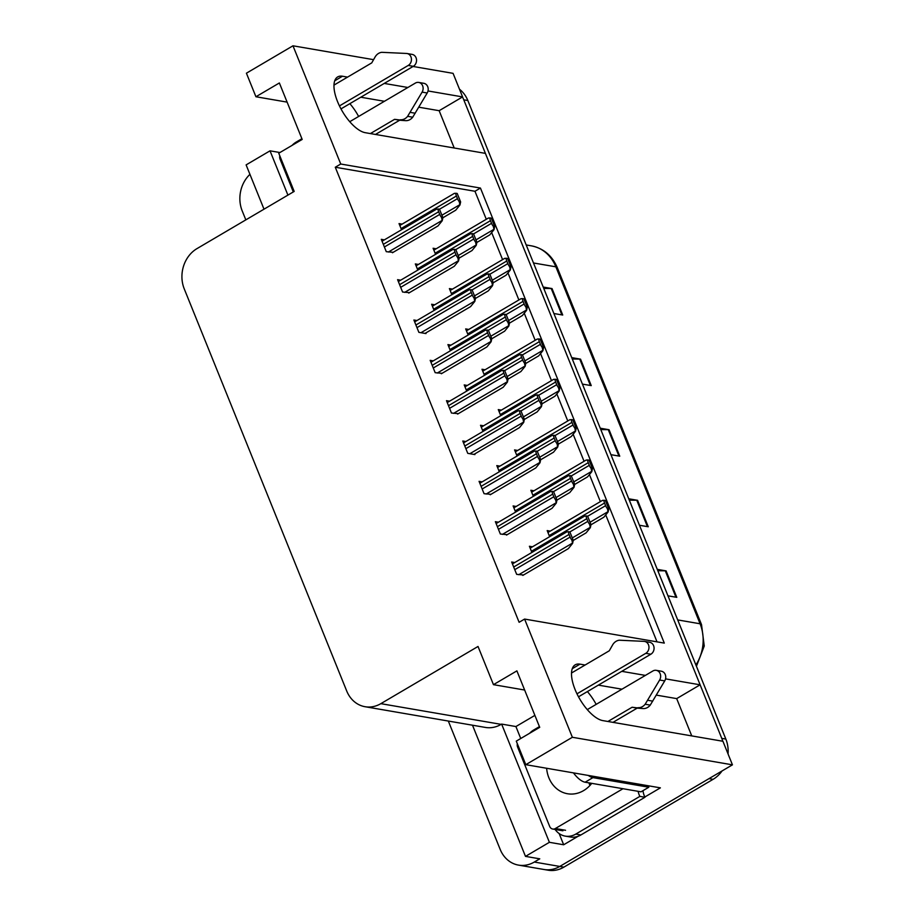 <?xml version="1.0" encoding="UTF-8"?>
<svg xmlns="http://www.w3.org/2000/svg" width="916" height="916" viewBox="0 0 916 916"><rect width="100%" height="100%" fill="white"/><g stroke="black" fill="none" stroke-linecap="round" stroke-linejoin="round"><path stroke-width="1.37" d="M585.095 665.016L580 664.146A31.957 13.408 59.5 0 0 575.202 664.833A31.957 13.408 59.5 0 0 575.088 689.565A31.957 13.408 59.5 0 0 602.808 720.606L722.93 741.273L732.445 764.837L559.79 866.433A29.965 25.625 99.8 0 1 544.012 869.502A29.965 25.625 99.8 0 0 559.79 866.433L709.018 778.623L713.095 779.321L563.867 867.143A29.965 25.625 99.8 0 1 548.1 870.2L518.525 865.116A29.965 25.625 99.8 0 1 500.17 849.372L448.313 721.041M347.565 77.116L342.47 76.234A31.957 13.408 59.5 0 0 337.672 76.921A31.957 13.408 59.5 0 0 337.557 101.653A31.957 13.408 59.5 0 0 365.278 132.694L485.4 153.373L700.122 684.813L665.554 678.87M520.735 738.502L515.914 726.548L534.887 715.385M578.088 836.285L563.672 844.77L559.149 833.56M525.795 764.677L572.363 737.277L524.593 619.067L664.295 643.101L480.442 188.055L340.741 164.021L292.983 45.8L246.415 73.2L255.93 96.752L279.369 82.967L302.188 139.427L278.75 153.224L294.185 191.421L196.986 248.614A29.965 25.625 -80.2 0 0 184.242 288.872L346.706 690.985A29.965 25.625 -80.2 0 0 365.072 706.717A29.965 25.625 -80.2 0 0 380.838 703.66L478.026 646.467L493.461 684.664L516.899 670.867L539.719 727.338L516.28 741.124L525.795 764.677L660.39 787.852L644.83 797M472.496 725.209L525.486 856.38L549.394 842.308L501.636 724.087L515.914 726.548M549.394 842.308L563.672 844.77M287.91 195.108L270.025 150.831L279.918 152.525M365.072 706.717L485.388 727.43A29.965 25.625 -80.2 0 0 501.166 724.361L501.636 724.087M270.025 150.831L246.118 164.891L264.003 209.18M245.831 219.874L242.179 210.829A29.965 25.625 99.8 0 1 249.931 174.349M525.486 856.38L539.764 858.83L534.303 862.048A29.965 25.625 99.8 0 1 518.525 865.116M292.983 45.8L373.579 59.666M413.07 66.467L453.077 73.349L462.591 96.913L428.024 90.959M572.363 737.277L732.445 764.837M645.402 675.401L621.781 671.336M407.872 87.489L384.251 83.425M700.122 684.813L676.684 698.61L691.752 735.914M454.221 148.003L439.153 110.699L462.591 96.913M493.461 684.664L524.639 690.034M255.93 96.752L287.109 102.123M486.293 219.29L474.969 191.272L335.279 167.239L519.12 622.285L524.593 619.067M335.279 167.239L340.741 164.021M474.969 191.272L480.442 188.055M657.024 641.853L605.728 514.907M600.369 501.625L589.435 474.58M584.065 461.298L573.141 434.241M567.771 420.959L556.836 393.903M551.478 380.621L540.543 353.565M535.184 340.294L524.25 313.238M518.88 299.956L507.956 272.899M502.586 259.617L491.652 232.561M384.376 239.866L381.296 239.328L386.277 251.682L393.182 252.312M400.67 280.193L397.59 279.666L402.582 292.021L409.475 292.651M416.963 320.531L413.883 320.005L418.875 332.348L426.009 333.584L425.768 332.977M433.268 360.87L430.176 360.332L435.169 372.686L442.073 373.316M449.561 401.197L446.481 400.67L451.462 413.024L458.366 413.654M482.148 481.873L479.068 481.335L484.06 493.69L490.953 494.319M498.453 522.2L495.361 521.673L500.354 534.028L507.258 534.658M514.746 562.538L511.666 562.012L516.658 574.355L523.551 574.996M465.855 441.535L462.775 441.008L467.767 453.351L474.9 454.588L474.66 453.981M418.406 264.449L415.326 263.923L417.822 270.106M434.711 304.788L431.619 304.249L434.115 310.432M451.004 345.126L447.924 344.588L450.42 350.771M467.297 385.453L464.217 384.926L466.713 391.109M483.591 425.791L480.511 425.264L483.007 431.436M499.896 466.13L496.804 465.591L499.3 471.774M516.189 506.456L513.109 505.93L515.605 512.113M532.482 546.795L529.402 546.268L531.898 552.451M402.113 224.111L399.033 223.584L401.529 229.767M550.253 531.12L547.173 530.593L549.634 536.696M533.959 490.781L530.868 490.255L533.341 496.369M501.361 410.116L498.281 409.589L500.743 415.692M485.068 369.778L481.988 369.251L484.45 375.365M468.763 329.451L465.683 328.913L468.156 335.027M452.47 289.113L449.39 288.586L451.863 294.689M517.654 450.454L514.574 449.916L517.048 456.031M436.176 248.774L433.096 248.247L435.558 254.362M439.153 110.699L418.772 107.195M384.434 101.287L360.812 97.222M358.637 116.469A31.957 13.408 59.5 0 0 349.866 103.668M676.684 698.61L656.303 695.107M621.964 689.187L598.343 685.122M587.396 691.569A31.957 13.408 -120.5 0 1 596.167 704.37M462.454 96.993A29.965 25.625 99.8 0 1 463.771 99.821L721.762 738.365A29.965 25.625 99.8 0 1 722.758 741.25M459.489 89.241A29.965 25.625 99.8 0 1 467.847 100.52L725.838 739.063A29.965 25.625 99.8 0 1 728.06 753.96M722.037 770.963A29.965 25.625 99.8 0 1 713.095 779.321M657.276 569.363L666.092 570.886L676.787 597.347L667.97 595.835M571.721 357.629L580.549 359.152L591.244 385.613L582.416 384.102M543.211 287.051L552.027 288.574L562.722 315.035L553.905 313.524M628.754 498.785L637.57 500.308L648.265 526.769L639.448 525.257M600.243 428.207L609.06 429.73L619.754 456.191L610.938 454.68M600.793 429.581L608.258 429.661A7.992 2.427 -22 0 1 609.06 429.73M629.315 500.159L636.769 500.239A7.992 2.427 -22 0 1 637.57 500.308M543.772 288.425L551.226 288.506A7.992 2.427 -22 0 1 552.027 288.574M572.282 359.003L579.748 359.083A7.992 2.427 -22 0 1 580.549 359.152M657.825 570.737L665.291 570.817A7.992 2.427 -22 0 1 666.092 570.886M494.033 229.641L493.323 226.321L494.686 226.55L494.033 229.641L489.785 234.862L476.87 242.454M488.892 218.088L489.923 217.905A4.992 2.095 59.5 0 0 490.461 220.687L491.537 223.332A4.992 2.095 59.5 0 0 493.323 226.321M489.923 217.905L491.285 218.145L494.686 226.55M459.969 204.989L459.26 201.657L460.622 201.898L459.969 204.989L455.721 210.199L442.863 217.768M454.828 193.425L455.859 193.242A4.992 2.095 59.5 0 0 456.408 196.024L457.473 198.669A4.992 2.095 59.5 0 0 459.26 201.657M455.859 193.242L457.221 193.482L460.622 201.898M442.233 220.733L441.523 217.401L442.886 217.642L442.233 220.733L437.985 225.943L392.449 252.747M437.092 209.18L438.123 208.997A4.992 2.095 59.5 0 0 438.661 211.768L439.737 214.413A4.992 2.095 59.5 0 0 441.523 217.401M438.123 208.997L439.485 209.226L442.886 217.642M339.447 105.913L408.238 65.437L413.334 66.307L340.981 108.889M292.112 145.358A19.969 17.083 99.8 0 1 296.2 142.072L301.902 138.717M370.385 133.576L394.567 119.343L399.662 120.225L375.48 134.446M349.752 121.691L415.36 83.081A6.378 5.45 99.8 0 1 418.726 82.429L423.822 83.31A6.378 5.45 -80.2 0 1 427.2 92.997L412.727 117.202A9.984 8.542 99.8 0 1 405.513 120.66L399.662 120.225M394.567 119.343L405.513 120.66M412.727 117.202L407.631 116.321L422.104 92.127A6.378 5.45 99.8 0 0 418.726 82.429M407.631 116.321A9.984 8.542 99.8 0 1 400.418 119.778M415.2 113.229L410.093 112.347M413.334 66.307A6.378 5.45 -80.2 0 0 416.505 59.62A6.378 5.45 -80.2 0 0 412.143 54.399L407.036 53.517A6.378 5.45 99.8 0 0 406.486 53.46L381.766 52.315A9.984 8.542 99.8 0 0 375.068 57.044L371.747 62.883L333.985 85.108M407.036 53.517A6.378 5.45 99.8 0 1 411.41 58.75A6.378 5.45 99.8 0 1 408.238 65.437M510.327 269.98L509.617 266.659L510.979 266.888L510.327 269.98L506.09 275.189L493.163 282.792M505.185 258.426L506.216 258.243A4.992 2.095 59.5 0 0 506.766 261.014L507.83 263.659A4.992 2.095 59.5 0 0 509.617 266.659M506.216 258.243L507.59 258.472L510.979 266.888M526.62 310.318L525.91 306.986L527.284 307.226L526.62 310.318L522.383 315.528L509.468 323.13M521.479 298.765L522.509 298.582A4.992 2.095 59.5 0 0 523.059 301.353L524.124 303.998A4.992 2.095 59.5 0 0 525.91 306.986M522.509 298.582L523.883 298.811L527.284 307.226M542.925 350.645L542.203 347.324L543.577 347.553L542.925 350.645L538.677 355.866L525.761 363.469M537.784 339.092L538.814 338.909A4.992 2.095 59.5 0 0 539.352 341.691L540.429 344.336A4.992 2.095 59.5 0 0 542.203 347.324M538.814 338.909L540.177 339.149L543.577 347.553M559.218 390.983L558.508 387.663L559.871 387.892L559.218 390.983L554.97 396.193L542.054 403.796M554.077 379.43L555.107 379.247A4.992 2.095 59.5 0 0 555.646 382.018L556.722 384.674A4.992 2.095 59.5 0 0 558.508 387.663M555.107 379.247L556.47 379.476L559.871 387.892M476.263 245.316L475.553 241.996L476.915 242.225L476.263 245.316L472.026 250.537L459.156 258.106M471.122 233.763L472.152 233.58A4.992 2.095 59.5 0 0 472.702 236.362L473.767 239.007A4.992 2.095 59.5 0 0 475.553 241.996M472.152 233.58L473.526 233.82L476.915 242.225M492.556 285.655L491.846 282.334L493.22 282.563L492.556 285.655L488.32 290.864L475.45 298.444M487.415 274.102L488.446 273.918A4.992 2.095 59.5 0 0 488.995 276.689L490.06 279.334A4.992 2.095 59.5 0 0 491.846 282.334M488.446 273.918L489.82 274.147L493.22 282.563M508.861 325.993L508.151 322.661L509.514 322.901L508.861 325.993L504.613 331.203L491.743 338.771M503.72 314.428L504.75 314.245A4.992 2.095 59.5 0 0 505.288 317.028L506.365 319.673A4.992 2.095 59.5 0 0 508.151 322.661M504.75 314.245L506.113 314.486L509.514 322.901M525.154 366.32L524.444 362.999L525.807 363.228L525.154 366.32L520.906 371.541L508.048 379.11M520.013 354.767L521.044 354.584A4.992 2.095 59.5 0 0 521.593 357.366L522.658 360.011A4.992 2.095 59.5 0 0 524.444 362.999M521.044 354.584L522.406 354.824L525.807 363.228M458.527 261.071L457.817 257.74L459.179 257.969L458.527 261.071L454.279 266.281L408.742 293.074M453.386 249.507L454.416 249.324A4.992 2.095 59.5 0 0 454.966 252.106L456.031 254.751A4.992 2.095 59.5 0 0 457.817 257.74M454.416 249.324L455.779 249.564L459.179 257.969M474.82 301.398L474.11 298.078L475.484 298.307L474.82 301.398L470.584 306.608L425.035 333.413M469.679 289.845L470.71 289.662A4.992 2.095 59.5 0 0 471.259 292.433L472.324 295.089A4.992 2.095 59.5 0 0 474.11 298.078M470.71 289.662L472.084 289.891L475.484 298.307M491.125 341.737L490.404 338.405L491.778 338.645L491.125 341.737L486.877 346.946L441.34 373.751M485.972 330.184L487.014 330A4.992 2.095 59.5 0 0 487.552 332.771L488.629 335.416A4.992 2.095 59.5 0 0 490.404 338.405M487.014 330L488.377 330.229L491.778 338.645M507.418 382.075L506.708 378.743L508.071 378.984L507.418 382.075L503.17 387.285L457.634 414.078M502.277 370.511L503.308 370.327A4.992 2.095 59.5 0 0 503.846 373.11L504.922 375.755A4.992 2.095 59.5 0 0 506.708 378.743M503.308 370.327L504.67 370.568L508.071 378.984M279.804 155.834A4.992 4.271 -80.2 0 0 280.056 159.109L293.315 191.925M576.977 693.824L645.769 653.337L650.864 654.219L578.511 696.801M529.643 733.258A19.969 17.083 99.8 0 1 533.73 729.983L539.432 726.628M580.893 834.957L575.786 834.087A19.969 17.083 99.8 0 1 565.275 836.125L570.37 836.995A19.969 17.083 -80.2 0 0 580.893 834.957L644.956 797.263A19.969 17.083 99.8 0 1 642.963 790.68M644.956 797.263L639.86 796.382A19.969 17.083 99.8 0 1 638.12 791.332M575.786 834.087L639.86 796.382M565.275 836.125A19.969 17.083 99.8 0 1 555.096 829.438M573.462 772.886A19.969 8.381 59.5 0 0 585.129 782.207L641.005 791.825L648.814 787.233A19.969 8.381 -120.5 0 1 648.253 785.756M588.255 775.428A19.969 8.381 59.5 0 0 592.938 777.615L648.814 787.233M607.915 721.476L632.097 707.255L637.192 708.125L613.01 722.358M587.282 709.602L652.89 670.981A6.378 5.45 99.8 0 1 656.257 670.34L661.352 671.21A6.378 5.45 -80.2 0 1 664.73 680.909L650.257 705.114A9.984 8.542 99.8 0 1 643.043 708.56L637.192 708.125M632.097 707.255L643.043 708.56M650.257 705.114L645.162 704.232L659.635 680.027A6.378 5.45 99.8 0 0 656.257 670.34M645.162 704.232A9.984 8.542 99.8 0 1 637.948 707.69M652.73 701.129L647.623 700.259M650.864 654.219A6.378 5.45 -80.2 0 0 654.035 647.532A6.378 5.45 -80.2 0 0 649.673 642.299L644.566 641.429A6.378 5.45 99.8 0 0 644.017 641.36L619.296 640.215A9.984 8.542 99.8 0 0 612.598 644.956L609.277 650.784L571.515 673.008M644.566 641.429A6.378 5.45 99.8 0 1 648.94 646.65A6.378 5.45 99.8 0 1 645.769 653.337M546.623 768.261A30.457 26.049 -80.2 0 0 567.519 793.748A30.457 26.049 -80.2 0 0 583.561 790.634A30.457 26.049 -80.2 0 0 591.747 783.352M517.334 743.746A4.992 4.271 -80.2 0 0 517.586 747.009L549.669 826.415A4.992 4.271 -80.2 0 0 552.726 829.037A4.992 4.271 -80.2 0 0 555.359 828.522L622.983 788.722M575.511 431.322L574.801 427.99L576.164 428.23L575.511 431.322L571.275 436.531L558.348 444.134M570.37 419.768L571.401 419.585A4.992 2.095 59.5 0 0 571.95 422.356L573.015 425.001A4.992 2.095 59.5 0 0 574.801 427.99M571.401 419.585L572.775 419.814L576.164 428.23M591.805 471.66L591.095 468.328L592.469 468.568L591.805 471.66L587.568 476.87L574.653 484.472M586.664 460.095L587.694 459.912A4.992 2.095 59.5 0 0 588.244 462.695L589.309 465.339A4.992 2.095 59.5 0 0 591.095 468.328M587.694 459.912L589.068 460.153L592.469 468.568M608.11 511.987L607.4 508.666L608.762 508.895L608.11 511.987L603.862 517.197L590.946 524.799M602.968 500.434L603.999 500.25A4.992 2.095 59.5 0 0 604.537 503.021L605.613 505.678A4.992 2.095 59.5 0 0 607.4 508.666M603.999 500.25L605.362 500.491L608.762 508.895M541.448 406.658L540.738 403.338L542.1 403.567L541.448 406.658L537.211 411.868L524.341 419.448M536.307 395.105L537.337 394.922A4.992 2.095 59.5 0 0 537.887 397.693L538.952 400.338A4.992 2.095 59.5 0 0 540.738 403.338M537.337 394.922L538.711 395.151L542.1 403.567M557.752 446.997L557.031 443.665L558.405 443.905L557.752 446.997L553.504 452.206L540.635 459.775M552.6 435.444L553.63 435.26A4.992 2.095 59.5 0 0 554.18 438.031L555.245 440.676A4.992 2.095 59.5 0 0 557.031 443.665M553.63 435.26L555.004 435.489L558.405 443.905M574.046 487.335L573.336 484.003L574.698 484.243L574.046 487.335L569.798 492.545L556.928 500.113M568.905 475.77L569.935 475.587A4.992 2.095 59.5 0 0 570.473 478.37L571.55 481.015A4.992 2.095 59.5 0 0 573.336 484.003M569.935 475.587L571.298 475.828L574.698 484.243M590.339 527.662L589.629 524.341L590.992 524.57L590.339 527.662L586.091 532.872L573.233 540.451M585.198 516.109L586.229 515.926A4.992 2.095 59.5 0 0 586.778 518.696L587.843 521.353A4.992 2.095 59.5 0 0 589.629 524.341M586.229 515.926L587.591 516.155L590.992 524.57M523.712 422.402L523.002 419.081L524.364 419.31L523.712 422.402L519.475 427.612L473.927 454.416M518.571 410.849L519.601 410.666A4.992 2.095 59.5 0 0 520.151 413.437L521.215 416.093A4.992 2.095 59.5 0 0 523.002 419.081M519.601 410.666L520.964 410.906L524.364 419.31M540.005 462.74L539.295 459.408L540.669 459.649L540.005 462.74L535.768 467.95L490.22 494.755M534.864 451.187L535.894 451.004A4.992 2.095 59.5 0 0 536.444 453.775L537.509 456.42A4.992 2.095 59.5 0 0 539.295 459.408M535.894 451.004L537.268 451.233L540.669 459.649M556.31 503.079L555.588 499.747L556.962 499.987L556.31 503.079L552.062 508.288L506.525 535.081M551.157 491.514L552.199 491.331A4.992 2.095 59.5 0 0 552.737 494.113L553.814 496.758A4.992 2.095 59.5 0 0 555.588 499.747M552.199 491.331L553.562 491.571L556.962 499.987M572.603 543.406L571.893 540.085L573.256 540.314L572.603 543.406L568.355 548.627L522.818 575.42M567.462 531.852L568.493 531.669A4.992 2.095 59.5 0 0 569.031 534.452L570.107 537.097A4.992 2.095 59.5 0 0 571.893 540.085M568.493 531.669L569.855 531.91L573.256 540.314M334.741 80.791L342.47 76.234M534.303 862.048L563.867 867.143M380.838 703.66L501.166 724.361M572.271 668.691L580 664.146M533.478 262.972L555.863 266.819A9.984 3.034 -22 0 1 557.306 267.678L701.53 624.632A9.984 3.034 158 0 0 700.076 623.773L555.863 266.819A39.949 34.167 -80.2 0 0 531.383 245.843C543.44 248.305 552.085 255.575 557.306 267.678M695.897 664.97A39.949 34.167 -80.2 0 0 700.076 623.773L677.691 619.914M467.847 100.52L463.771 99.821M725.838 739.063L721.762 738.365M618.918 456.054L608.258 429.661M590.408 385.476L579.748 359.083M561.886 314.898L551.226 288.506M647.429 526.631L636.769 500.239M675.951 597.209L665.291 570.817M475.976 239.889L493.518 229.561M473.561 233.912L491.537 223.332M435.111 253.251L490.461 220.687M441.913 215.226L459.466 204.898M439.497 209.249L457.473 198.669M401.059 228.599L456.408 196.024M388.373 252.037L441.718 220.641M384.388 246.988L439.737 214.413M383.312 244.343L438.661 211.768M427.2 92.997L422.104 92.127M492.27 280.216L509.823 269.888M489.854 274.239L507.83 263.659M451.416 293.589L506.766 261.014M508.563 320.554L526.116 310.226M506.147 314.577L524.124 303.998M467.71 333.928L523.059 301.353M524.868 360.893L542.409 350.565M522.452 354.916L540.429 344.336M484.003 374.255L539.352 341.691M541.161 401.219L558.703 390.903M538.745 395.243L556.722 384.674M500.308 414.593L555.646 382.018M458.206 255.564L475.759 245.236M455.79 249.587L473.767 239.007M417.353 268.926L472.702 236.362M474.499 295.891L492.052 285.563M472.084 289.914L490.06 279.334M433.646 309.265L488.995 276.689M490.804 336.229L508.346 325.901M488.388 330.252L506.365 319.673M449.939 349.603L505.288 317.028M507.098 376.568L524.65 366.24M504.682 370.591L522.658 360.011M466.244 389.93L521.593 357.366M404.666 292.376L458.023 260.98M400.681 287.326L456.031 254.751M399.616 284.67L454.966 252.106M420.959 332.714L474.316 301.318M416.975 327.653L472.324 295.089M415.91 325.008L471.259 292.433M437.253 373.041L490.61 341.645M433.279 367.992L488.629 335.416M432.203 365.347L487.552 332.771M453.557 413.379L506.903 381.983M449.573 408.33L504.922 375.755M448.496 405.674L503.846 373.11M585.129 782.207L592.938 777.615M664.73 680.909L659.635 680.027M589.95 785.47A30.457 26.049 99.8 0 1 588.954 782.871M555.359 828.522L565.55 830.285M557.455 441.558L575.008 431.23M555.039 435.581L573.015 425.001M516.601 454.931L571.95 422.356M573.748 481.896L591.301 471.568M571.332 475.919L589.309 465.339M532.894 495.258L588.244 462.695M590.053 522.235L607.594 511.907M587.637 516.258L605.613 505.678M549.188 535.597L604.537 503.021M523.391 416.895L540.944 406.578M520.975 410.918L538.952 400.338M482.537 430.268L537.887 397.693M539.684 457.233L557.237 446.905M537.268 451.256L555.245 440.676M498.831 470.606L554.18 438.031M555.989 497.571L573.53 487.243M553.573 491.594L571.55 481.015M515.124 510.933L570.473 478.37M572.282 537.91L589.835 527.582M569.866 531.921L587.843 521.353M531.429 551.272L586.778 518.696M469.851 453.718L523.208 422.322M465.866 448.657L521.215 416.093M464.801 446.012L520.151 413.437M486.144 494.045L539.501 462.649M482.16 488.995L537.509 456.42M481.095 486.35L536.444 453.775M502.437 534.383L555.794 502.987M498.464 529.334L553.814 496.758M497.388 526.689L552.737 494.113M518.742 574.721L572.088 543.325M514.758 569.66L570.107 537.097M513.681 567.015L569.031 534.452M701.53 624.632L704.244 646.032L696.435 666.287M531.383 245.843L526.196 244.95M433.863 250.137L488.526 217.962M399.8 225.485L454.462 193.31M382.052 241.229L436.726 209.054M450.157 290.475L504.83 258.301M466.45 330.813L521.124 298.639M482.743 371.14L537.417 338.977M499.048 411.479L553.711 379.304M416.093 265.812L470.767 233.637M432.386 306.15L487.06 273.976M448.68 346.488L503.353 314.314M464.985 386.815L519.647 354.652M398.357 281.555L453.019 249.392M414.65 321.894L469.324 289.719M430.944 362.232L485.617 330.058M447.248 402.559L501.911 370.396M590.19 783.077L590.717 784.623M552.726 829.037L562.928 830.789M515.342 451.817L570.015 419.642M531.635 492.144L586.309 459.981M547.928 532.482L602.602 500.308M481.278 427.154L535.952 394.979M497.571 467.492L552.245 435.318M513.865 507.819L568.538 475.656M530.169 548.157L584.832 515.983M463.542 442.897L518.204 410.723M479.835 483.236L534.509 451.061M496.129 523.574L550.802 491.4M512.433 563.901L567.096 531.727"/></g></svg>
